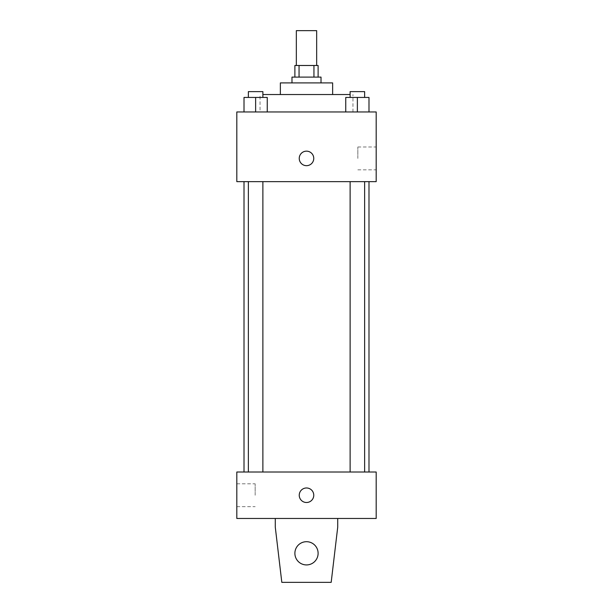 <?xml version="1.0" encoding="UTF-8"?>
<svg xmlns="http://www.w3.org/2000/svg" width="613" height="613" viewBox="0 0 613 613"><rect width="100%" height="100%" fill="white"/><g stroke="black" fill="none" stroke-linecap="round" stroke-linejoin="round"><path stroke-width="0.46" stroke-dasharray="3.06 2.3" d="M296.34 30.65L316.66 30.65M306.5 65.491L296.34 65.491L306.5 65.491M313.948 77.108L313.948 65.491L318.116 65.491L318.116 77.108L299.052 77.108L318.116 77.108M313.948 65.491L294.884 65.491L294.884 77.108L299.052 77.108L294.884 77.108M321.02 77.108L291.98 77.108M291.98 82.916L321.02 82.916L291.98 82.916M299.052 77.108L299.052 65.491M332.637 82.916L280.363 82.916M280.363 94.532L332.637 94.532L280.363 94.532M350.115 94.532L262.885 94.532M260.042 111.957L352.958 111.957L260.042 111.957L260.042 94.532M244.012 111.957L267.245 111.957L244.012 111.957L267.245 111.957L244.012 111.957L267.245 111.957L255.629 111.957L255.629 97.436L244.012 97.436L262.885 97.436L244.012 97.436L244.012 111.957L255.629 111.957L244.012 111.957L244.012 97.436L244.012 111.957L267.245 111.957L255.629 111.957L255.629 97.436L267.245 97.436L248.365 97.436L267.245 97.436L267.245 111.957L267.245 97.436M345.755 111.957L368.988 111.957L345.755 111.957L368.988 111.957L345.755 111.957L368.988 111.957L357.371 111.957L357.371 97.436L345.755 97.436L364.635 97.436L345.755 97.436L345.755 111.957L357.371 111.957L345.755 111.957L345.755 97.436L345.755 111.957L368.988 111.957L357.371 111.957L357.371 97.436L368.988 97.436L350.115 97.436L368.988 97.436L368.988 111.957L368.988 97.436M376.19 111.957L236.81 111.957L236.81 181.64L376.19 181.64L376.19 111.957M236.81 158.415L236.81 151.15L236.817 158.415M306.5 181.64L244.012 181.64L306.5 181.64M357.371 181.64L364.635 181.64L357.371 181.64M255.629 181.64L248.365 181.64L255.629 181.64M376.19 158.415L376.19 146.99L376.19 158.415M306.5 151.15A7.256 7.256 0 0 0 300.217 162.039A7.256 7.256 0 0 0 312.783 162.039A7.256 7.256 0 0 0 306.5 151.15A7.256 7.256 0 0 0 300.217 162.039A7.256 7.256 0 0 0 312.783 162.039A7.256 7.256 0 0 0 306.5 151.15M306.5 165.671A7.256 7.256 0 0 1 300.217 154.782A7.256 7.256 0 0 1 312.783 154.782A7.256 7.256 0 0 1 306.5 165.671M357.839 158.415L357.839 146.99L357.839 158.415M306.5 472.01L244.012 472.01L306.5 472.01M357.371 472.01L364.635 472.01L357.371 472.01M255.629 472.01L248.365 472.01L255.629 472.01M376.19 472.01L236.81 472.01L236.81 518.468L376.19 518.468L376.19 472.01M236.81 495.243L236.81 483.818L236.81 495.243M255.161 495.243L255.161 483.818L255.161 495.243M313.756 495.243A7.256 7.256 0 0 0 302.868 488.952A7.256 7.256 0 0 0 302.868 501.526A7.256 7.256 0 0 0 313.756 495.243A7.256 7.256 0 0 1 302.868 501.526A7.256 7.256 0 0 1 302.868 488.952A7.256 7.256 0 0 1 313.756 495.243M376.19 502.499L376.19 487.979L376.183 502.499M299.244 495.243A7.256 7.256 0 0 0 310.132 501.526A7.256 7.256 0 0 0 310.132 488.952A7.256 7.256 0 0 0 299.244 495.243M275.283 518.468L275.283 527.18L275.283 518.468L337.717 518.468L337.717 527.18L337.717 518.468L337.717 527.18L331.181 582.35L337.717 527.18L331.181 582.35L281.819 582.35L331.181 582.35L281.819 582.35L275.283 527.18L281.819 582.35L275.283 527.18L275.283 518.468L337.717 518.468M306.5 541.7A11.616 11.616 0 0 0 296.439 559.117A11.616 11.616 0 0 0 316.561 559.117A11.616 11.616 0 0 0 306.5 541.7A11.616 11.616 0 0 1 318.116 553.317A11.616 11.616 0 0 1 306.5 564.925A11.616 11.616 0 0 1 294.884 553.317A11.616 11.616 0 0 1 306.5 541.7M294.884 553.317A11.616 11.616 0 0 1 312.308 543.256A11.616 11.616 0 0 1 312.308 563.37A11.616 11.616 0 0 1 294.884 553.317A11.616 11.616 0 0 1 306.5 541.7A11.616 11.616 0 0 1 318.116 553.317A11.616 11.616 0 0 1 306.5 564.925A11.616 11.616 0 0 1 294.884 553.317A11.616 11.616 0 0 0 312.308 563.37A11.616 11.616 0 0 0 312.308 543.256A11.616 11.616 0 0 0 294.884 553.317M350.115 97.436L350.115 91.628L364.635 91.628L350.115 91.628L364.635 91.628L364.635 97.436M357.371 111.957L357.371 97.436M248.365 97.436L248.365 91.628L262.885 91.628L248.365 91.628L262.885 91.628L262.885 97.436M255.629 111.957L255.629 97.436M352.958 111.957L352.958 94.532M357.839 169.832L376.19 169.832M357.839 146.99L376.19 146.99M262.885 472.01L262.885 181.64M248.365 472.01L248.365 181.64M364.635 472.01L364.635 181.64M350.115 472.01L350.115 181.64M236.81 506.66L255.161 506.66M236.81 483.818L255.161 483.818"/><path stroke-width="0.92" d="M316.66 65.491L316.66 30.65L296.34 30.65L296.34 65.491M299.052 77.108L299.052 65.491L294.884 65.491L294.884 77.108M299.052 65.491L318.116 65.491L318.116 77.108M313.948 77.108L313.948 65.491M291.98 82.916L291.98 77.108L321.02 77.108L321.02 82.916M280.363 94.532L280.363 82.916L332.637 82.916L332.637 94.532M262.885 94.532L350.115 94.532M236.81 111.957L376.19 111.957L376.19 181.64L236.81 181.64L236.81 111.957M306.5 165.671A7.256 7.256 0 0 1 300.217 154.782A7.256 7.256 0 0 1 312.783 154.782A7.256 7.256 0 0 1 306.5 165.671M236.81 472.01L376.19 472.01L376.19 518.468L236.81 518.468L236.81 472.01M299.244 495.243A7.256 7.256 0 0 1 310.132 488.952A7.256 7.256 0 0 1 310.132 501.526A7.256 7.256 0 0 1 299.244 495.243M337.717 518.468L337.717 527.18L331.181 582.35L281.819 582.35L275.283 527.18L275.283 518.468M294.884 553.317A11.616 11.616 0 0 1 312.308 543.256A11.616 11.616 0 0 1 312.308 563.37A11.616 11.616 0 0 1 294.884 553.317M345.755 111.957L345.755 97.436L368.988 97.436L368.988 111.957L368.988 97.436M357.371 111.957L357.371 97.436M364.635 97.436L364.635 91.628L350.115 91.628L350.115 97.436M244.012 111.957L244.012 97.436L267.245 97.436L267.245 111.957L267.245 97.436M255.629 111.957L255.629 97.436M262.885 97.436L262.885 91.628L248.365 91.628L248.365 97.436M368.988 472.01L368.988 181.64M244.012 472.01L244.012 181.64M350.115 181.64L350.115 472.01M364.635 181.64L364.635 472.01M262.885 472.01L262.885 181.64M248.365 472.01L248.365 181.64"/></g></svg>
